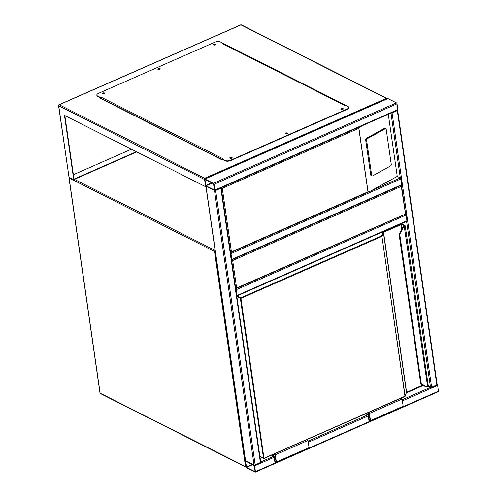 <?xml version="1.0" encoding="UTF-8"?>
<svg xmlns="http://www.w3.org/2000/svg" width="497" height="497" viewBox="0 0 497 497"><rect width="100%" height="100%" fill="white"/><g stroke="black" fill="none" stroke-linecap="round" stroke-linejoin="round"><path stroke-width="0.75" d="M344.837 105.097L285.999 75.488M231.447 259.875L232.677 260.546L236.628 287.98L235.609 288.751M236.783 296.013A0.814 0.391 -113.7 0 0 236.87 295.995L406.788 221.283A0.814 0.391 66.3 0 0 406.931 220.774L406.099 215.002A0.814 0.391 66.3 0 0 405.633 214.114L235.74 288.782M236.628 287.98L405.527 214.039L401.284 186.406L232.677 260.546M401.458 185.238L405.658 214.101M401.365 185.157L401.284 186.406M215.12 190.401L220.687 187.947M205.988 186.238A0.814 0.36 -8.2 0 0 206.007 186.251L214.505 190.544A0.814 0.36 -8.2 0 0 215.63 190.5L220.861 188.201A0.814 0.36 -8.2 0 0 221.196 187.841A0.814 0.36 -8.2 0 0 221.146 187.748M215.63 190.5L255.166 464.857A0.814 0.36 171.8 0 1 254.042 464.906L245.543 460.613A0.814 0.36 171.8 0 1 245.394 460.439L205.87 186.151M255.166 464.857L260.397 462.558A0.814 0.36 171.8 0 0 260.732 462.204A0.814 0.36 171.8 0 0 260.577 462.036M214.045 184.288A0.814 0.391 -113.7 0 0 213.468 183.325L204.969 179.032A0.814 0.391 -113.7 0 0 204.745 179.007A0.814 0.391 -113.7 0 0 204.602 179.516L205.435 185.288A0.814 0.391 -113.7 0 0 206.007 186.251L214.505 190.544A0.814 0.391 -113.7 0 0 214.729 190.568A0.814 0.391 -113.7 0 0 214.878 190.065L214.045 184.288L397.028 103.823L397.861 109.601A0.814 0.391 66.3 0 1 397.718 110.11L214.729 190.568M204.745 179.007L387.735 98.549A0.814 0.391 66.3 0 1 387.958 98.568L396.451 102.867A0.814 0.391 66.3 0 1 397.028 103.823M214.443 190.096L213.53 183.778L204.95 179.473L205.944 185.797L214.574 190.034M391.568 112.813L397.14 110.359M391.108 113.012A0.814 0.36 -8.2 0 0 392.083 112.912L397.314 110.614A0.814 0.36 -8.2 0 0 397.643 110.259A0.814 0.36 -8.2 0 0 397.6 110.16M437.031 384.448A0.814 0.36 171.8 0 1 437.18 384.616A0.814 0.36 171.8 0 1 436.851 384.97L397.314 110.614M402.222 399.75L430.495 387.318A0.814 0.36 171.8 0 0 431.62 387.275L436.851 384.97M406.583 221.37L430.495 387.318L428.234 386.181M231.503 259.391L230.62 253.271M231.577 259.912A0.814 0.391 -113.7 0 0 231.67 259.894A0.814 0.391 -113.7 0 0 231.813 259.391L230.981 253.613A0.814 0.391 -113.7 0 0 230.546 252.756M388.3 114.248L397.252 176.385L400.321 177.938A0.814 0.391 66.3 0 1 400.899 178.901L230.981 253.613M231.67 259.894L401.588 185.182A0.814 0.391 66.3 0 0 401.731 184.673L400.899 178.901M437.174 384.548A0.814 0.391 66.3 0 1 437.608 385.405L438.441 391.182A0.814 0.391 66.3 0 1 438.292 391.692L255.309 472.15A0.814 0.391 -113.7 0 0 255.452 471.647L254.619 465.869A0.814 0.391 -113.7 0 0 254.042 464.906L245.543 460.613A0.814 0.391 -113.7 0 0 245.319 460.589A0.814 0.391 -113.7 0 0 245.176 461.098L246.009 466.869A0.814 0.391 -113.7 0 0 246.587 467.832L255.085 472.125A0.814 0.391 -113.7 0 0 255.309 472.15M254.327 465.72L245.524 461.054L246.518 467.379L255.104 471.684L254.327 465.72M404.049 226.297L404.564 225.961A1.18 0.522 171.8 0 0 404.508 225.389L401.905 224.066A0.814 0.36 -8.2 0 0 400.775 224.116L383.268 231.819A0.814 0.36 -8.2 0 0 382.945 232.093L381.634 235.882L381.926 236.361L240.933 298.355L263.975 458.284L404.968 396.283L381.926 236.361L405.13 396.146L406.44 392.357L383.392 232.434L382.087 236.224A0.404 0.354 19 0 0 381.634 235.882L240.641 297.877L236.895 295.982A0.814 0.391 -113.7 0 0 237.019 295.491L236.187 289.714A0.814 0.391 -113.7 0 0 235.752 288.85M236.709 295.491L235.827 289.372M370.731 174.919A1.218 0.826 108.9 0 0 371.197 175.59L372.129 175.913A1.218 0.826 108.9 0 0 372.682 175.839L390.543 165.936A1.218 0.826 108.9 0 0 391.257 164.37L386.206 129.357A1.218 0.826 -71.1 0 0 385.74 128.68L384.808 128.363A1.218 0.826 -71.1 0 0 384.256 128.431L366.395 138.34A1.218 0.826 108.9 0 0 365.686 139.899L370.731 174.919L371.663 175.236L366.612 140.222L365.686 139.899M221.041 187.673L222.271 188.344L231.428 251.88L367.966 191.848L370.035 191.376L397.252 176.385M361.766 125.915L358.809 128.307L222.271 188.344M366.612 140.222A1.218 0.826 108.9 0 1 367.326 138.657L385.187 128.748A1.218 0.826 -71.1 0 1 385.74 128.68M371.663 175.236A1.218 0.826 108.9 0 0 372.129 175.913M231.428 251.88L230.409 252.65M370.035 191.376L230.533 252.681M341.482 109.545L341.706 109.166L342.737 109.365A1.218 0.54 171.8 0 1 341.526 109.551A1.218 0.54 171.8 0 1 340.836 109.172A1.218 0.54 171.8 0 1 341.333 108.644A1.218 0.54 171.8 0 1 342.563 108.452A1.218 0.54 171.8 0 1 343.253 108.824A1.218 0.54 171.8 0 1 342.75 109.359M342.545 109.439L341.688 109.564M285.93 133.973L286.16 133.594L287.191 133.792A1.218 0.54 171.8 0 1 285.98 133.979A1.218 0.54 171.8 0 1 285.29 133.6A1.218 0.54 171.8 0 1 285.787 133.072A1.218 0.54 171.8 0 1 287.011 132.879A1.218 0.54 171.8 0 1 287.701 133.252A1.218 0.54 171.8 0 1 287.204 133.786M286.993 133.861L286.142 133.985M230.384 158.4L230.608 158.015L231.639 158.214M231.447 158.288L230.589 158.413M102.91 93.958L103.134 93.579L104.165 93.778M103.972 93.852L103.115 93.976M158.456 69.537L158.686 69.151L159.717 69.35M159.518 69.425L158.667 69.549M214.008 45.109L214.232 44.73L215.263 44.929A1.218 0.54 171.8 0 1 214.052 45.115A1.218 0.54 171.8 0 1 213.362 44.736A1.218 0.54 171.8 0 1 213.859 44.208A1.218 0.54 171.8 0 1 215.083 44.016A1.218 0.54 171.8 0 1 215.779 44.388A1.218 0.54 171.8 0 1 215.276 44.923M215.071 44.997L214.213 45.121M64.473 115.372L73.736 179.634L69.015 177.249L58.559 105.594A0.814 0.36 171.8 0 0 58.714 105.768L204.602 179.516L205.64 186.735L64.473 115.372M136.768 151.914L73.736 179.634M250.687 57.317L250.737 57.664M250.314 57.124L250.364 57.472M136.358 151.709L74.01 179.125L64.846 115.565M222.755 159.605L222.103 159.891L99.35 97.841L100.003 97.555M223.221 43.376L345.974 105.426M131.401 149.206L73.376 174.72M245.356 54.62L245.406 54.968M345.036 105.01L223.327 43.711M100.406 97.76L99.754 98.046M387.387 98.698L386.355 98.381L204.677 178.268L204.602 179.516M223.569 43.606L223.52 43.245M213.462 44.91A1.218 0.54 171.8 0 1 213.915 44.568A1.218 0.54 171.8 0 1 215.729 44.581M157.909 69.331A1.218 0.54 171.8 0 1 158.363 68.99A1.218 0.54 171.8 0 1 160.183 69.008M158.313 68.629A1.218 0.54 171.8 0 1 159.537 68.437A1.218 0.54 171.8 0 1 160.227 68.816A1.218 0.54 171.8 0 1 159.73 69.344A1.218 0.54 171.8 0 1 158.506 69.537A1.218 0.54 171.8 0 1 157.816 69.164A1.218 0.54 171.8 0 1 158.313 68.629M102.363 93.759A1.218 0.54 171.8 0 1 102.817 93.417A1.218 0.54 171.8 0 1 104.631 93.43M102.761 93.057A1.218 0.54 171.8 0 1 103.985 92.864A1.218 0.54 171.8 0 1 104.681 93.243A1.218 0.54 171.8 0 1 104.177 93.771A1.218 0.54 171.8 0 1 102.954 93.964A1.218 0.54 171.8 0 1 102.264 93.591A1.218 0.54 171.8 0 1 102.761 93.057M229.838 158.195A1.218 0.54 171.8 0 1 230.291 157.853A1.218 0.54 171.8 0 1 232.105 157.872M230.235 157.493A1.218 0.54 171.8 0 1 231.459 157.3A1.218 0.54 171.8 0 1 232.155 157.679A1.218 0.54 171.8 0 1 231.652 158.208A1.218 0.54 171.8 0 1 230.428 158.4A1.218 0.54 171.8 0 1 229.738 158.027A1.218 0.54 171.8 0 1 230.235 157.493M285.384 133.774A1.218 0.54 171.8 0 1 285.837 133.432A1.218 0.54 171.8 0 1 287.657 133.445M340.936 109.346A1.218 0.54 171.8 0 1 341.389 109.005A1.218 0.54 171.8 0 1 343.203 109.017M225.066 160.438L225.116 160.798L222.283 159.369L222.886 158.717L101.077 97.145L100.419 97.431L97.586 96.002A4.063 1.795 171.8 0 1 96.834 95.144A4.063 1.795 171.8 0 1 98.493 93.368L214.822 42.22A4.063 1.795 171.8 0 1 220.451 41.978L223.283 43.407L222.631 43.699L344.44 105.271L345.092 104.985L347.925 106.414A4.063 1.795 171.8 0 1 348.683 107.271A4.063 1.795 171.8 0 1 347.018 109.048L230.695 160.196A4.063 1.795 171.8 0 1 225.066 160.438L222.234 159.009M101.077 97.145A0.814 0.615 116.8 0 0 100.562 97.754L100.419 97.431M223.283 43.407L223.29 43.792M223.246 43.811A0.814 0.615 116.8 0 0 222.631 43.699M100.475 97.791L97.586 96.002M96.878 95.318A4.063 1.795 -8.2 0 0 96.884 95.505A4.063 1.795 -8.2 0 0 97.642 96.362M347.018 109.048L347.074 109.408A4.063 1.795 -8.2 0 0 348.732 107.632A4.063 1.795 -8.2 0 0 348.689 107.458M347.074 109.408L230.745 160.556L230.695 160.196M225.116 160.798A4.063 1.795 -8.2 0 0 230.745 160.556M100.562 97.754A0.814 0.615 116.8 0 0 100.524 98.157L100.568 98.462M222.345 159.785L222.333 159.73A0.814 0.615 -63.2 0 1 222.352 159.4M423.326 385.455L406.273 392.953M260.571 457.016L260.018 457.259M401.949 223.408L402.036 223.985M401.39 223.656L404.925 225.588A1.628 0.714 171.8 0 1 405.223 225.936A1.628 0.714 171.8 0 1 404.987 226.39L404.564 226.669A3.659 2.777 116.8 0 0 402.992 228.347L399.756 234.286L399.259 234.037L402.489 228.073L399.228 234.006M420.872 384.044L425.333 386.604L420.872 384.044L421.301 383.808L420.804 383.554L421.301 383.808L399.756 234.286L399.166 234.329L399.253 234.019M402.458 228.073L399.085 234.236L420.735 383.827M420.841 384.026L425.308 386.591A4.063 3.088 116.8 0 0 425.42 386.647A4.063 3.088 116.8 0 0 425.426 386.654A4.063 3.088 -63.2 0 0 427.377 386.796L427.743 386.616M421.301 383.808L425.761 386.368A3.659 2.777 116.8 0 0 427.6 386.542L404.235 226.21L404.589 225.973A1.218 0.54 -8.2 0 0 404.546 225.371L401.259 223.712M428.029 386.312A1.628 0.714 -8.2 0 0 428.271 385.858L427.482 386.809L425.438 386.66A4.063 3.088 -63.2 0 1 425.333 386.604L425.761 386.368M259.912 456.538L263.901 458.532L405.13 396.146A0.404 0.354 19 0 1 404.949 396.488M404.987 226.39L404.272 226.16M404.378 226.054L402.464 228.061A4.063 3.088 -63.2 0 1 404.235 226.21M367.563 412.957L369.172 413.765L370.135 420.443A0.814 0.391 66.3 0 1 369.985 420.953A0.814 0.391 66.3 0 1 369.513 420.717A0.814 0.391 66.3 0 1 369.19 419.971L368.432 414.734L366.146 413.579M368.432 414.734L369.259 414.374M400.768 398.352L402.123 399.035L403.16 406.254A1.423 0.683 66.3 0 1 402.912 407.142L370.234 421.512A1.423 0.683 66.3 0 1 369.408 421.096A1.423 0.683 66.3 0 1 368.836 419.791L368.159 415.094L365.612 413.808M368.091 412.721L369.445 413.405L402.123 399.035M369.445 413.405L370.489 420.624A1.423 0.683 66.3 0 1 370.234 421.512M306.661 439.733L308.016 440.417L275.338 454.786L276.375 462.005A1.423 0.683 66.3 0 1 276.127 462.887A1.423 0.683 66.3 0 1 275.301 462.477A1.423 0.683 66.3 0 1 274.723 461.173L274.052 456.476L271.505 455.19M308.016 440.417L309.053 447.635A1.423 0.683 66.3 0 1 308.799 448.524L276.127 462.887M273.984 454.103L275.338 454.786M273.456 454.333L275.065 455.146L276.021 461.825A0.814 0.391 66.3 0 1 275.878 462.334A0.814 0.391 66.3 0 1 275.406 462.092A0.814 0.391 66.3 0 1 275.077 461.346L274.325 456.116L272.039 454.96M275.152 455.755L274.325 456.116M74.388 179.342L215.133 250.445M245.99 466.72A0.814 0.36 -8.2 0 1 245.537 466.633L214.53 251.476L69.114 177.969L100.121 393.127L245.537 466.633A0.814 0.615 116.8 0 0 246.071 467.124M69.064 177.274A0.814 0.814 0 0 0 68.965 177.796L99.972 392.953A0.814 0.36 -8.2 0 0 100.121 393.127A0.814 0.615 116.8 0 0 100.406 393.562L245.822 467.068A0.814 0.814 0 0 0 246.077 467.149M68.965 177.796A0.814 0.36 -8.2 0 0 69.114 177.969A0.814 0.615 116.8 0 1 69.238 177.361M215.139 250.5A0.814 0.391 66.3 0 0 215.083 250.463A0.814 0.615 116.8 0 0 214.53 251.476A0.814 0.36 -8.2 0 0 215.288 251.532M214.505 190.544L254.042 464.906M220.861 188.201L260.397 462.558M206.007 186.251L245.543 460.613M396.451 102.867L213.468 183.325M397.861 109.601L214.878 190.065M387.958 98.568L204.969 179.032M211.66 182.828L205.727 185.437M212.138 183.076L205.944 185.797M431.62 387.275L392.083 112.912M372.004 190.394L400.321 177.938L390.977 113.074M401.731 184.673L231.813 259.391M255.452 471.647L275.618 462.782M309.066 448.07L369.725 421.4M403.173 406.689L438.441 391.182M254.619 465.869L274.164 457.277M308.283 442.274L368.271 415.896M402.39 400.893L437.608 385.405M260.695 461.98L273.661 456.283M308.115 441.131L367.768 414.902M246.518 467.379L252.718 464.658M246.307 467.018L252.234 464.415M406.931 220.774L237.019 295.491M406.099 215.002L236.187 289.714M367.966 191.848L358.809 128.307M358.884 128.158L368.072 191.904M385.187 128.748L384.256 128.431M367.326 138.657L366.395 138.34M204.677 178.268L59.261 104.761L240.939 24.875L386.355 98.381M69.015 177.249L58.714 105.768A0.814 0.615 116.8 0 1 59.261 104.761A0.814 0.391 -113.7 0 0 59.037 104.737A0.814 0.814 0 0 0 58.559 105.594M387.151 98.536L241.412 24.869A0.814 0.615 116.8 0 0 240.939 24.875A0.814 0.391 66.3 0 0 240.716 24.85L59.037 104.737M222.333 159.73L100.524 98.157M259.937 456.693L263.559 458.526L240.368 298.38L236.87 296.61M401.731 229.204L401.067 224.601L383.554 232.298L406.602 392.22L422.748 385.119M404.508 225.389L404.235 225.893L401.626 224.576L402.179 228.384M422.904 385.212L406.596 392.382M406.403 392.549L406.44 392.357A0.404 0.354 19 0 1 406.428 392.506L405.117 396.302A0.404 0.404 0 0 1 404.9 396.538L263.969 458.445M404.21 226.197A4.063 3.088 116.8 0 0 402.464 228.061L402.992 228.347M263.559 458.526L263.901 458.532A0.404 0.404 0 0 1 263.559 458.526M240.368 298.38L240.933 298.355L240.641 297.877L240.368 298.38M428.271 385.858L405.223 225.936L404.546 225.371M422.966 385.25L406.434 392.468M382.945 232.093A0.404 0.354 19 0 1 383.392 232.434L383.268 231.819M400.775 224.116L401.067 224.601L401.905 224.066M369.19 419.971L370.01 419.605M370.489 420.624L403.16 406.254M309.053 447.635L276.375 462.005M275.903 460.986L275.077 461.346M99.972 392.953A0.814 0.814 0 0 0 100.406 393.562M221.196 187.841L260.732 462.204M437.18 384.616L397.643 110.259M241.412 24.869A0.814 0.814 0 0 0 240.716 24.85M348.683 107.271L348.732 107.632M96.834 95.144L96.884 95.505M344.694 105.159L223.103 43.693"/></g></svg>
